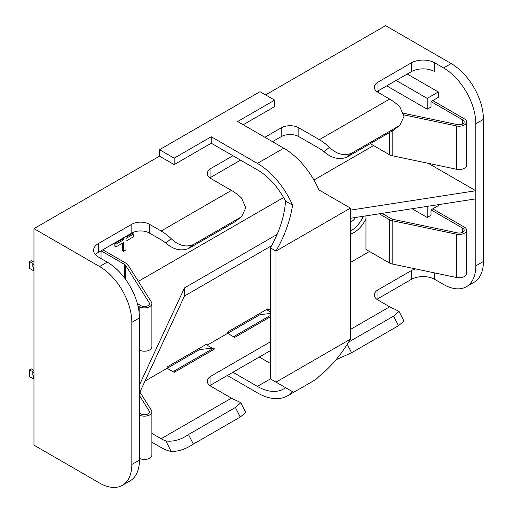 <?xml version="1.0" encoding="UTF-8"?>
<svg xmlns="http://www.w3.org/2000/svg" width="513" height="513" viewBox="0 0 513 513"><rect width="100%" height="100%" fill="white"/><g stroke="black" fill="none" stroke-linecap="round" stroke-linejoin="round"><path stroke-width="0.77" d="M431.01 101.587L438.307 97.374L438.307 91.962L427.201 98.374L427.201 109.198L431.01 106.999L431.01 101.587L462.713 119.895A4.97 2.873 180 0 1 464.169 121.921A4.97 2.873 180 0 1 457.5 124.621L403.654 113.302M403.943 114.893L456.557 125.948A7.458 4.309 180 0 0 466.567 121.902A7.458 4.309 180 0 0 464.38 118.856L432.735 100.586M466.567 121.902L466.567 165.205A7.458 4.309 180 0 1 456.557 169.252L392.156 155.721A7.458 4.309 0 0 1 389.431 154.721L370.258 143.653M95.79 254.313A21.379 12.344 -60 0 1 95.835 255.121M350.405 234.088A21.379 12.344 120 0 0 354.041 232.504A21.379 12.344 120 0 0 365.961 218.891M350.405 231.132A21.379 12.344 120 0 0 351.052 230.773A21.379 12.344 120 0 0 363.396 216.262M350.405 222.251A10.523 6.079 120 0 0 351.052 221.911A10.523 6.079 120 0 0 355.618 217.467M199.512 348.244L199.512 349.597L214.165 347.904L214.165 349.257L174.17 372.348L167.135 368.289L167.135 366.936L207.13 343.845L207.13 345.198L227.637 333.354L234.672 337.413L270.389 316.797M33.967 228.644L33.967 445.169L99.599 483.06A45.58 26.317 -120 0 0 122.389 485.317A45.58 26.317 -120 0 0 131.828 464.451L131.828 322.356A45.58 26.317 -120 0 0 99.599 266.536L33.967 228.644L159.517 156.157L174.17 164.615L174.17 158.151L159.517 149.693L159.517 156.157M265.612 94.905L385.564 25.65L451.196 63.541A45.58 26.317 -120 0 1 483.426 119.362L483.426 261.463A45.58 26.317 -120 0 1 473.986 282.33L466.368 286.729A45.58 26.317 60 0 1 443.578 284.465L434.787 279.393A16.576 9.567 0 0 0 411.349 279.393L377.946 298.675A12.434 7.176 0 0 0 376.914 299.355M260.014 313.308L260.014 314.661L227.637 333.354L227.637 332.001L267.632 308.909L267.632 310.262L270.389 308.672M350.405 262.476L369.482 251.466M145.025 381.056L199.512 349.597M270.389 350.629L210.939 384.949A12.434 7.176 0 0 0 209.907 385.629M171.195 451.491L165.859 440.943C173.317 441.93 180.865 439.795 188.508 434.524L235.39 407.457L240.821 402.737L245.746 412.471L240.238 417.037L193.356 444.104C185.802 449.099 178.415 451.555 171.195 451.491A45.58 26.317 60 0 1 161.127 447.541L151.886 442.2M207.13 345.198L212.209 348.128M165.859 440.943A34.807 20.097 60 0 1 161.127 438.743L151.886 433.408M270.389 341.831L210.939 376.151A12.434 7.176 0 0 0 207.297 381.23A12.434 7.176 0 0 0 210.939 386.302L231.446 398.146A34.807 20.097 -120 0 0 236.179 400.345L240.821 402.737M411.349 279.393L411.349 270.595L377.946 289.883A12.434 7.176 0 0 0 374.304 294.956A12.434 7.176 0 0 0 377.946 300.028L389.668 306.8A34.807 20.097 -120 0 0 394.401 308.999L399.037 311.391L403.962 321.125L398.46 325.691L351.578 352.758L335.996 359.78M411.349 270.595A16.576 9.567 180 0 1 415.421 268.876M270.389 311.853L267.632 310.262M138.363 281.368L283.593 197.524M313.918 180.018L373.579 145.57M122.453 243.188L122.453 250.633L123.627 251.312L123.627 242.514L116.009 246.913L114.835 246.234L114.835 243.528L122.453 239.129L122.453 238.455M123.627 251.312L125.967 249.959L125.967 241.161L133.585 236.762L133.585 234.056L132.418 233.377L125.967 237.102M378.267 92.487L378.267 90.763M232.915 372.265L257.411 386.404A52.332 30.216 60 0 0 283.574 388.995A52.332 30.216 60 0 0 285.555 387.668L270.389 378.908L270.389 247.843C279.341 232.094 284.394 216.518 285.555 201.115A52.332 30.216 -120 0 0 257.411 169.874L211.234 143.217L174.17 164.615M98.425 243.528L98.425 252.325L131.828 233.043A12.434 7.176 180 0 1 149.411 233.043L161.127 239.808A34.807 20.097 60 0 1 165.859 243.066L171.195 238.68A45.58 26.317 60 0 0 161.127 231.01L149.411 224.245A12.434 7.176 0 0 0 131.828 224.245L98.425 243.528A16.576 9.567 180 0 0 93.571 250.293A16.576 9.567 180 0 0 98.425 257.058L107.217 262.137A45.58 26.317 -120 0 1 139.446 317.957L139.446 384.949L184.488 287.896L184.488 296.014L139.446 393.067L139.446 384.949M232.915 155.734L210.939 168.424A12.434 7.176 0 0 0 207.297 173.497A12.434 7.176 0 0 0 210.939 178.569L231.446 190.413A45.58 26.317 -120 0 1 241.514 198.082L245.81 207.694L241.726 216.499L235.39 221.513L241.726 216.499M272.499 141.678L281.259 136.618A12.434 7.176 180 0 1 298.835 136.618L319.349 148.462A34.807 20.097 60 0 1 324.081 151.72L329.41 147.334A45.58 26.317 60 0 0 319.349 139.664L298.835 127.82A12.434 7.176 0 0 0 281.259 127.82L264.881 137.279M411.349 62.868A16.576 9.567 180 0 1 434.787 62.868L434.787 71.66A16.576 9.567 -0 0 0 411.349 71.66L411.349 62.868L377.946 82.151A12.434 7.176 0 0 0 374.304 87.223A12.434 7.176 0 0 0 377.946 92.302L389.668 99.067A45.58 26.317 -120 0 1 399.73 106.736L404.032 116.348L399.941 125.153L393.612 130.167L399.941 125.153M466.368 286.729A45.58 26.317 60 0 0 475.808 265.862L475.808 123.761A45.58 26.317 60 0 0 443.578 67.94L434.787 62.868M159.517 149.693L260.014 91.673L274.667 100.131L274.667 106.595L243.2 124.762M376.914 91.622A12.434 7.176 180 0 1 377.946 90.948L411.349 71.66M209.907 177.896A12.434 7.176 180 0 1 210.939 177.216L240.533 160.133M98.425 252.325A16.576 9.567 -0 0 0 95.431 254.692M427.778 206.303L427.201 206.636L427.201 217.461L431.01 215.261L431.01 209.849L438.307 205.636L438.307 204.674M350.405 210.15L475.808 190.753L428.284 163.314M438.307 91.962L407.245 74.032M122.389 485.317L130.007 480.918A45.58 26.317 -120 0 0 139.446 460.058L139.446 393.067M171.195 238.68C178.389 245.573 185.783 247.548 193.356 244.592L188.508 248.581C180.89 251.389 173.336 249.549 165.859 243.066M188.508 248.581L235.39 221.513M329.41 147.334C336.611 154.227 343.999 156.202 351.578 153.246L346.73 157.234C339.106 160.037 331.558 158.203 324.081 151.72M346.73 157.234L393.612 130.167M193.356 244.592L240.238 217.525M351.578 153.246L398.46 126.179M348.712 342.03L393.612 316.111L399.037 311.391M475.808 198.871L350.405 218.269M271.576 245.733L184.488 296.014M277.116 234.415L184.488 287.896M133.585 234.056L125.967 238.455L125.967 236.422M123.627 237.775L123.627 239.808L122.453 239.129M123.627 239.808L116.009 244.207L114.835 243.528M116.009 244.207L116.009 246.913M427.201 98.374L396.145 80.438M427.201 109.198L386.764 85.857M427.201 206.636L426.867 206.444M427.201 217.461L412.074 208.733M33.967 268.209A21.052 12.152 180 0 1 32.838 266.901L32.838 263.483L29.574 261.598L29.574 268.427L33.262 270.556L33.262 267.433M137.362 303.593L140.947 305.665A4.97 2.873 0 0 0 146.365 306.287A4.97 2.873 0 0 0 149.437 303.632A4.97 2.873 0 0 0 149.136 302.651L125.659 265.42A4.97 2.873 180 0 0 124.505 264.368L101.035 250.819L101.035 258.565M101.035 250.819L102.792 249.805L126.262 263.355A7.458 4.309 180 0 1 128 264.926L151.438 302.106A7.458 4.309 0 0 1 151.886 303.581A7.458 4.309 0 0 1 147.282 307.556A7.458 4.309 0 0 1 139.158 306.627L137.965 305.94M139.446 350.09A7.458 4.309 0 0 0 147.468 350.821A7.458 4.309 0 0 0 151.886 346.884L151.886 303.581M29.574 261.598L31.306 260.598L33.967 262.137M33.967 264.791A21.052 12.152 180 0 1 32.838 263.483M33.967 270.729A18.564 10.715 0 0 0 33.262 270.556M33.967 376.471A21.052 12.152 180 0 1 32.838 375.163L32.838 371.745L29.574 369.86L29.574 376.696L33.262 378.825L33.262 375.702M139.446 413.061L140.947 413.927A4.97 2.873 0 0 0 146.365 414.549A4.97 2.873 0 0 0 149.437 411.901A4.97 2.873 0 0 0 149.136 410.913L139.446 395.549M139.446 458.353A7.458 4.309 0 0 0 147.468 459.084A7.458 4.309 0 0 0 151.886 455.153L151.886 411.843A7.458 4.309 0 0 0 151.438 410.374L139.908 392.079M139.446 415.049A7.458 4.309 0 0 0 147.468 415.774A7.458 4.309 0 0 0 151.886 411.843M29.574 369.86L31.306 368.86L33.967 370.399M33.967 373.054A21.052 12.152 180 0 1 32.838 371.745M33.967 378.998A18.564 10.715 0 0 0 33.262 378.825M431.01 209.849L462.713 228.157A4.97 2.873 180 0 1 464.169 230.183A4.97 2.873 180 0 1 457.5 232.883L393.003 219.333A4.97 2.873 0 0 1 391.188 218.666L382.038 213.376M379.261 213.806L389.431 219.679A7.458 4.309 0 0 0 392.156 220.68L456.557 234.21A7.458 4.309 180 0 0 466.567 230.164A7.458 4.309 180 0 0 464.38 227.124L432.735 208.855M466.567 230.164L466.567 273.474A7.458 4.309 180 0 1 456.557 277.52L392.156 263.983A7.458 4.309 0 0 1 389.431 262.983L365.961 249.433L365.961 215.864M259.283 357.035L270.389 363.448M227.317 375.49L257.411 392.868A60.245 34.781 -120 0 0 287.53 395.85A60.245 34.781 -120 0 0 292.59 391.727L275.981 382.14L275.981 251.075C284.67 235.877 290.211 220.577 292.59 205.174A60.245 34.781 60 0 0 257.411 163.416L283.779 148.186A60.245 34.781 -120 0 1 318.958 189.951L350.405 208.105L350.405 339.176C341.587 354.297 331.103 366.737 318.958 376.504A60.245 34.781 60 0 1 313.905 380.627L287.53 395.85M211.234 143.217L211.234 136.753L174.17 158.151M232.716 336.284L234.672 336.06L270.389 315.444M234.672 336.06L234.672 337.413M270.389 313.462L260.014 314.661M274.667 100.131L237.602 121.53L283.779 148.186M174.17 372.348L174.17 370.995L214.165 347.904M174.17 370.995L172.214 371.22M211.234 136.753L257.411 163.416M285.555 387.668L292.59 391.727M257.411 386.404L270.389 378.908L275.981 382.14L350.405 339.176M270.389 247.843L275.981 251.075L350.405 208.105M285.555 201.115L292.59 205.174M462.713 119.895L462.713 123.954M456.557 125.948L456.557 169.252M392.156 131.007L392.156 155.721M389.431 132.578L389.431 154.721M161.127 438.743L231.446 398.146M350.405 329.461L389.668 306.8M99.599 266.536L107.217 262.137M161.127 231.01L231.446 190.413M319.349 139.664L389.668 99.067M443.578 67.94L451.196 63.541M434.787 272.942L434.787 279.393M298.835 136.618L298.835 127.82M149.411 233.043L149.411 224.245M475.808 265.862L483.426 261.463M131.828 464.451L139.446 460.058M475.808 123.761L483.426 119.362M131.828 322.356L139.446 317.957M377.946 90.948L377.946 82.151M281.259 136.618L281.259 127.82M210.939 177.216L210.939 168.424M131.828 233.043L131.828 224.245M210.939 384.949L210.939 376.151M377.946 298.675L377.946 289.883M347.301 344.306L351.578 352.758M398.46 325.691L393.612 316.111M188.508 434.524L193.356 444.104M240.238 417.037L235.39 407.457M124.505 264.368L124.505 277.924M125.659 265.42L125.659 279.482M149.136 302.651L149.136 304.613M139.158 306.627L139.158 312.783M149.136 410.913L149.136 412.882M462.713 228.157L462.713 232.216M456.557 234.21L456.557 277.52M392.156 220.68L392.156 263.983M389.431 219.679L389.431 262.983"/></g></svg>
